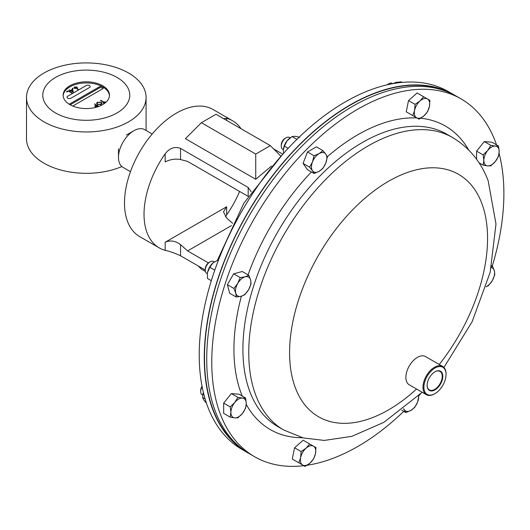 <?xml version="1.0" encoding="UTF-8"?>
<svg xmlns="http://www.w3.org/2000/svg" width="530" height="530" viewBox="0 0 530 530"><rect width="100%" height="100%" fill="white"/><g stroke="black" fill="none" stroke-linecap="round" stroke-linejoin="round"><path stroke-width="0.79" d="M303.816 465.691A206.554 119.257 -60 0 1 254.546 456.694A206.554 119.257 -60 0 1 220.52 414.606A206.554 119.257 -60 0 1 279.409 180.796A206.554 119.257 -60 0 1 461.1 98.924A206.554 119.257 -60 0 1 495.119 141.02A206.554 119.257 -60 0 1 496.524 144.882M499.094 153.422A206.554 119.257 -60 0 1 492.291 266.02M420.582 393.869A206.554 119.257 -60 0 1 418.985 395.652M403.767 411.379A206.554 119.257 -60 0 1 307.069 465.254M254.546 456.694L249.504 453.779A206.554 119.257 -60 0 1 215.478 411.691A206.554 119.257 -60 0 1 274.361 177.881A206.554 119.257 -60 0 1 456.058 96.016L461.1 98.924M454.819 95.314A206.554 119.257 120 0 0 453.6 94.592L448.552 91.683A206.554 119.257 120 0 0 266.862 173.555A206.554 119.257 120 0 0 207.979 407.358A206.554 119.257 120 0 0 241.998 449.453L247.04 452.362A206.554 119.257 120 0 0 248.278 453.057M453.6 94.592A206.554 119.257 120 0 0 271.903 176.464A206.554 119.257 120 0 0 213.02 410.273A206.554 119.257 120 0 0 247.04 452.362M241.746 448.572A206.23 119.071 -60 0 1 300.583 143.902A206.23 119.071 -60 0 1 447.671 91.902M251.246 191.847L248.186 187.468L180.538 148.413C174.754 146.254 169.627 148.062 165.161 153.819A73.385 42.367 120 0 0 144.021 214.292A73.385 42.367 120 0 0 159.225 247.881A73.385 42.367 120 0 0 165.161 250.345C169.6 251.26 174.721 253.062 180.538 255.758L205.262 270.035M241.064 128.737A73.385 42.367 120 0 0 232.604 120.78L213.08 109.511A73.385 42.367 120 0 0 156.529 129.168A73.385 42.367 120 0 0 124.497 203.016A73.385 42.367 120 0 0 139.695 236.612L159.225 247.881M225.449 216.763L226.661 214.842A73.385 42.367 120 0 0 239.6 191.443M273.56 148.857L282.801 154.19M232.604 120.78A73.385 42.367 120 0 0 226.661 118.316L223.488 118.587M255.738 179.273L255.738 154.071L201.4 122.702L185.427 138.674L255.738 179.273L271.486 166.036M231.504 225.561L187.613 250.909L208.403 262.906M232.63 223.302L226.661 218.002L223.481 211.887L226.661 206.753L165.161 242.256C170.289 240.01 175.417 240.805 180.538 244.635L187.613 250.909M248.186 187.468L248.186 196.398L187.613 161.431L180.538 159.537C175.417 158.576 170.289 159.371 165.161 161.915L165.161 153.819M280.854 156.151L270.34 145.637L255.738 154.071M201.4 122.702L216.008 114.268L270.34 145.637M198.18 265.947L201.4 269.167L205.408 271.479M118.475 148.797L118.475 157.377A21.743 12.554 -60 0 1 133.845 130.744A21.743 12.554 -60 0 1 144.716 129.671L152.216 133.997M130.473 171.654L122.973 167.328A21.743 12.554 -60 0 1 118.475 157.377M44.01 121.84A59.791 34.523 180 0 1 26.5 97.434A59.791 34.523 180 0 1 63.408 65.541A59.791 34.523 180 0 1 128.571 73.021A59.791 34.523 180 0 1 146.088 97.434A59.791 34.523 180 0 1 109.173 129.327A59.791 34.523 180 0 1 44.01 121.84M121.867 166.546A59.791 34.523 180 0 1 44.01 163.207A59.791 34.523 180 0 1 26.5 138.794L26.5 97.434M70.185 104.801L99.209 88.04A2.372 1.371 180 0 1 103.045 88.444M72.63 105.987A2.372 1.371 0 0 0 73.379 105.695L102.562 88.848A2.372 1.371 0 0 0 103.251 87.881A2.372 1.371 0 0 0 101.793 86.615A2.372 1.371 0 0 0 99.209 86.913L70.026 103.761A2.372 1.371 0 0 0 69.423 104.35M67.688 98.169A2.372 1.371 0 0 0 71.04 98.169L89.524 87.496A2.372 1.371 0 0 0 90.213 86.529A2.372 1.371 0 0 0 88.755 85.27A2.372 1.371 0 0 0 86.171 85.562L67.688 96.235A2.372 1.371 0 0 0 66.999 97.202A2.372 1.371 0 0 0 67.688 98.169M102.668 85.741A23.154 13.369 0 0 0 77.433 82.846A23.154 13.369 0 0 0 63.136 95.195A23.154 13.369 0 0 0 69.92 104.648A23.154 13.369 0 0 0 95.155 107.544A23.154 13.369 0 0 0 109.452 95.195A23.154 13.369 0 0 0 102.668 85.741M109.432 95.751A23.154 13.369 0 0 0 102.668 86.854A23.154 13.369 0 0 0 77.877 83.853A23.154 13.369 0 0 0 63.156 95.751M55.544 112.95A43.486 25.109 0 0 0 102.933 118.389A43.486 25.109 0 0 0 129.777 95.195A43.486 25.109 0 0 0 117.044 77.44A43.486 25.109 0 0 0 69.649 72.001A43.486 25.109 0 0 0 42.804 95.195A43.486 25.109 0 0 0 55.544 112.95M70.675 90.365L72.497 89.318L73.458 92.293L70.722 90.796L70.285 91.047L69.887 90.822L70.331 90.564L69.443 90.054L69.788 89.855L70.675 90.723L72.497 89.318M76.87 87.006L78.168 89.57L77.691 89.603L77.155 88.119L74.511 88.371L74.021 87.708L74.538 86.999L76.87 87.006L78.042 89.577M97.341 102.244L101.17 102.23L101.992 103.357L101.21 104.45L97.348 104.463L96.539 103.35L97.341 102.244L97.341 102.601L98.043 102.297M100.859 100.322L104.138 102.217L105.311 101.972L103.39 103.078L103.012 102.866L103.807 102.403L100.528 100.514L100.859 100.322L104.138 102.217M94.439 104.026L98.421 105.947L96.818 106.808L95.195 106.682L94.996 105.722L96.129 105L94.439 104.026M94.777 106.146L96.129 105M72.378 88.305L73.014 88.676L72.378 88.305M73.014 88.305L73.014 88.676L73.014 88.305M66.489 91.763L68.31 90.709L72.153 92.929L68.357 91.133L66.879 91.988L66.489 91.763M104.138 102.568L104.933 101.753M103.317 103.045L103.807 102.403M101.17 102.588L101.972 103.535M96.559 103.529L97.341 102.601M97.05 103.575L97.666 104.622M100.455 104.768L101.468 103.482M97.672 104.271L100.819 104.238L101.488 103.31L100.846 102.422L97.725 102.456L97.03 103.403L97.672 104.629M100.819 104.595L100.819 104.238M94.751 104.205L94.771 103.84M94.771 104.191L98.116 106.126M96.685 106.848L97.719 105.92L96.5 105.218L95.85 105.583L95.519 106.49L97.719 105.92M95.85 105.94L95.519 106.848M95.519 106.828L95.274 106.146L95.46 106.802M74.048 87.887L74.538 86.999M74.538 87.357L75.154 87.125M76.532 87.205L76.87 87.357M74.915 87.238L74.836 88.159L76.472 88.106L76.512 87.192L74.915 87.238L74.856 88.53M76.101 88.616L76.512 87.192M72.378 89.027L72.378 88.662L73.014 89.027M72.497 89.669L73.345 92.306M70.192 91.001L70.331 90.564M69.755 90.232L69.788 89.855M69.788 90.213L70.675 90.723M71.073 90.597L72.742 91.915L72.212 89.934L71.073 90.597L72.742 91.557M66.793 91.942L68.31 90.709M68.31 91.067L71.848 93.108M491.688 265.676L492.502 266.146L491.462 266.736M486.109 286.77L488.527 285.59L492.35 280.549L494.801 274.719L494.338 270.83L492.502 266.146M491.27 267.584A10.872 6.274 -60 0 1 494.338 270.83A10.872 6.274 120 0 1 492.35 280.549A10.872 6.274 -60 0 1 486.129 286.697M313.661 458.821L315.496 453.607L315.959 447.598L309.686 443.974L306.082 448.168L301.106 451.573L300.649 457.582L298.814 462.803L305.088 466.426L310.063 463.021L313.661 458.821M301.106 451.573L294.567 447.797L292.275 459.026L298.814 462.803M294.567 447.797L303.147 440.198L309.686 443.974M306.082 448.168A10.872 6.274 -60 0 1 313.508 446.18A10.872 6.274 -60 0 1 315.496 453.607A10.872 6.274 -60 0 1 310.063 463.021A10.872 6.274 120 0 1 302.637 465.009A10.872 6.274 -60 0 1 300.649 457.582A10.872 6.274 -60 0 1 306.082 448.168M214.219 261.919A10.872 6.274 120 0 0 214.186 261.946L213.464 261.548A6.797 3.922 120 0 0 210.065 261.88L209.052 262.469A5.36 3.094 120 0 0 206.375 265.298A5.36 3.094 120 0 0 205.262 269.028L205.262 270.207A6.797 3.922 120 0 0 206.667 273.314L207.376 273.725M210.065 261.88A6.797 3.922 120 0 0 206.667 265.47A6.797 3.922 120 0 0 205.262 270.207M236.221 297.025L241.19 296.27L244.794 294.726L248.616 289.685L251.068 283.855L250.61 279.966L248.775 275.282L245.171 276.826L240.196 277.581L237.745 283.411L233.922 288.452L235.757 293.136L236.221 297.025L229.682 293.249L227.383 284.676L233.922 288.452M227.383 284.676L233.657 273.805L240.196 277.581M233.657 273.805L242.23 271.506L248.775 275.282M250.61 279.966A10.872 6.274 -60 0 1 248.616 289.685A10.872 6.274 -60 0 1 241.19 296.27A10.872 6.274 -60 0 1 235.757 293.136A10.872 6.274 120 0 1 237.745 283.411A10.872 6.274 -60 0 1 245.171 276.826A10.872 6.274 -60 0 1 250.61 279.966M392.717 83.667A6.797 3.922 120 0 0 392.306 83.362L392.306 83.362A6.797 3.922 120 0 0 388.907 83.7L387.894 84.29A5.36 3.094 120 0 0 387.125 84.82M388.907 83.7A6.797 3.922 120 0 0 387.529 84.727M392.306 83.362L392.803 83.654L392.306 83.362M415.063 104.35L414.599 110.359L412.764 115.573L419.038 119.197L424.013 115.792L427.617 111.598L429.452 106.378L429.909 100.369L423.636 96.745L420.032 100.945L415.063 104.35L408.524 100.574L417.097 92.969L423.636 96.745M412.764 115.573L406.225 111.797L408.524 100.574M424.013 115.792A10.872 6.274 -60 0 1 416.587 117.779A10.872 6.274 -60 0 1 414.599 110.359A10.872 6.274 -60 0 1 420.032 100.945A10.872 6.274 120 0 1 427.458 98.951A10.872 6.274 -60 0 1 429.452 106.378A10.872 6.274 -60 0 1 424.013 115.792M427.134 385.197A10.686 6.175 120 0 0 427.2 386.211A10.686 6.175 120 0 0 429.234 389.861A10.686 6.175 120 0 0 437.992 386.615A10.686 6.175 120 0 0 442.172 375.134A10.686 6.175 120 0 0 439.92 371.351A10.686 6.175 120 0 0 434.825 371.861M442.735 375.088A11.09 6.4 120 0 0 434.971 371.782A11.09 6.4 120 0 0 427.127 385.363A11.09 6.4 120 0 0 427.207 386.582A11.09 6.4 120 0 0 436.064 389.172A11.09 6.4 120 0 0 442.735 375.088M424.007 388.947A15.655 9.037 120 0 0 434.971 393.618A15.655 9.037 120 0 0 446.041 374.445A15.655 9.037 120 0 0 445.929 372.723A15.655 9.037 120 0 0 433.427 369.066A15.655 9.037 120 0 0 424.007 388.947M434.971 393.618L434.507 393.883A16.304 9.414 -60 0 1 426.358 394.691A16.304 9.414 -60 0 1 423.092 389.02A16.304 9.414 -60 0 1 429.36 371.623A16.304 9.414 -60 0 1 442.663 366.449A16.304 9.414 -60 0 1 445.929 372.12A16.304 9.414 -60 0 1 446.041 373.908L446.041 374.445M426.358 394.691L409.259 384.82A16.304 9.414 -60 0 1 405.993 379.149A16.304 9.414 -60 0 1 412.267 361.751A16.304 9.414 -60 0 1 425.563 356.577L442.663 366.449M490.82 145.339L487.666 150.52L483.135 154.906L483.824 160.424L483.135 165.155L487.666 165.897L490.82 165.844L495.351 161.458L498.511 156.277L499.194 151.547L498.511 146.028L495.351 146.081L490.82 145.339L484.281 141.563L491.973 142.252L498.511 146.028M476.596 159.272L476.596 151.13L484.281 141.563M476.596 151.13L483.135 154.906M479.027 162.783L483.135 165.155M487.666 165.897A10.872 6.274 -60 0 1 483.824 160.424A10.872 6.274 -60 0 1 487.666 150.52A10.872 6.274 -60 0 1 495.351 146.081A10.872 6.274 120 0 1 499.194 151.547A10.872 6.274 -60 0 1 495.351 161.458A10.872 6.274 -60 0 1 487.666 165.897M401.753 410.22L405.808 412.559L410.929 410.392L414.685 407.431L417.587 402.111L418.905 395.486M403.549 408.822L405.808 412.559M418.541 395.837A10.872 6.274 -60 0 1 417.587 402.111A10.872 6.274 120 0 1 410.929 410.392A10.872 6.274 -60 0 1 404.277 409.796A10.872 6.274 -60 0 1 403.701 408.703M202.049 386.284A5.36 3.094 120 0 0 200.671 390.458L200.671 391.63A6.797 3.922 120 0 0 202.076 394.737L202.778 395.148L202.626 397.46L203.765 399.998L206.455 403.151M237.904 417.825L242.429 413.446L245.589 408.266L246.278 403.535L245.589 398.017L242.429 398.07L237.904 397.328L234.744 402.508L230.212 406.894L230.901 412.413L230.212 417.143L234.744 417.878L237.904 417.825M230.212 406.894L223.673 403.118L223.673 413.367L230.212 417.143M223.673 403.118L231.365 393.551L237.904 397.328M231.365 393.551L239.05 394.24L245.589 398.017M202.142 386.781A6.797 3.922 120 0 0 200.671 391.63M242.429 398.07A10.872 6.274 -60 0 1 246.278 403.535A10.872 6.274 -60 0 1 242.429 413.446A10.872 6.274 -60 0 1 234.744 417.878A10.872 6.274 120 0 1 230.901 412.413A10.872 6.274 -60 0 1 234.744 402.508A10.872 6.274 -60 0 1 242.429 398.07M290.155 137.853L289.446 137.442A6.797 3.922 120 0 0 286.048 137.78L285.034 138.37A5.36 3.094 120 0 0 281.244 144.928L281.244 146.101A6.797 3.922 120 0 0 282.649 149.215L283.358 149.619A10.872 6.274 -60 0 1 287.154 140.715L284.391 146.121L288.174 148.307M285.034 138.37L286.048 137.78A6.797 3.922 120 0 0 281.244 146.101M309.599 167.175L312.508 170.733L314.038 173.489L319.166 171.323L322.916 168.368L325.824 163.041L327.354 156.926L325.824 154.164L322.916 150.613L319.166 153.574L314.038 155.74L312.508 161.855L309.599 167.175L303.061 163.399L307.499 151.964L314.038 155.74M314.038 173.489L307.499 169.713L303.061 163.399M307.499 151.964L316.377 146.836L322.916 150.613M325.824 163.041A10.872 6.274 -60 0 1 319.166 171.323A10.872 6.274 -60 0 1 312.508 170.733A10.872 6.274 -60 0 1 312.508 161.855A10.872 6.274 120 0 1 319.166 153.574A10.872 6.274 -60 0 1 325.824 154.164A10.872 6.274 -60 0 1 325.824 163.041M214.259 261.893L214.186 261.946A10.872 6.274 120 0 0 213.027 262.86A10.872 6.274 120 0 0 207.594 272.274L207.369 273.825A10.872 6.274 -60 0 1 207.376 273.738A10.872 6.274 -60 0 1 207.594 272.274L209.82 267.286L213.027 262.86L218.585 259.793M207.376 273.738L207.522 278.515L209.582 279.701A10.872 6.274 -60 0 1 209.562 279.694M214.782 270.154L209.82 267.286M211.318 280.701L207.522 278.515M402.137 82.388L401.217 81.858L395.85 82.382L393.472 83.448M202.718 395.857L203.354 392.346A10.872 6.274 120 0 0 202.778 395.161M205.103 398.891L202.626 397.46M283.351 149.672A10.872 6.274 -60 0 1 283.358 149.639L284.391 146.121M290.731 137.442L290.162 137.846A10.872 6.274 120 0 0 287.154 140.715L292.076 136.561L294.839 136.283L299.761 137.243M296.913 139.35L292.076 136.561M283.59 153.309L283.351 149.679M250.074 392.226A168.858 97.487 -60 0 1 298.211 201.095A168.858 97.487 -60 0 1 446.737 134.169L452.58 137.542A168.858 97.487 -60 0 0 304.054 204.467A168.858 97.487 -60 0 0 255.917 395.599A168.858 97.487 -60 0 0 283.729 430.009L277.886 426.637A168.858 97.487 -60 0 1 250.074 392.226M242.263 396.095A175.205 101.157 -60 0 1 241.362 393.836A175.205 101.157 -60 0 1 241.369 296.224M248.053 274.865A175.205 101.157 -60 0 1 311.408 171.972M327.301 156.787A175.205 101.157 -60 0 1 416.898 117.958M420.674 118.243A175.205 101.157 -60 0 1 468.725 150.016M416.56 389.033A139.98 80.818 -60 0 1 295.528 388.265A139.98 80.818 -60 0 1 354.808 207.614A139.98 80.818 -60 0 1 481.618 202.857A139.98 80.818 -60 0 1 439.251 364.474M302.603 437.747A175.205 101.157 -60 0 1 246.251 404.41M226.661 118.316L226.661 120.423M165.161 242.256L165.161 250.345M226.661 206.753L226.661 214.842M180.538 148.413L180.538 159.537M180.538 244.635L180.538 255.758M99.209 86.913L99.209 88.04M95.864 105.51L95.864 105.152M97.05 106.662L97.05 106.305M77.559 88.252L77.559 87.894M70.026 104.708L70.026 103.761M283.729 430.009L303.193 437.899L324.267 440.43L351.874 436.336L383.919 422.304L422.185 392.286M443.928 367.456L472.124 321.723L490.157 272.354L495.987 224.024L488.156 180.723C481.021 161.902 469.163 147.506 452.58 137.542M217.479 260.084L243.886 203.149L282.517 154.508M126.418 135.031L133.845 130.744M146.088 97.434L146.088 130.459M97.03 103.403L97.03 103.754M101.488 103.31L101.488 103.661M74.544 87.748L74.544 88.106M76.83 87.635L76.83 87.987"/></g></svg>
